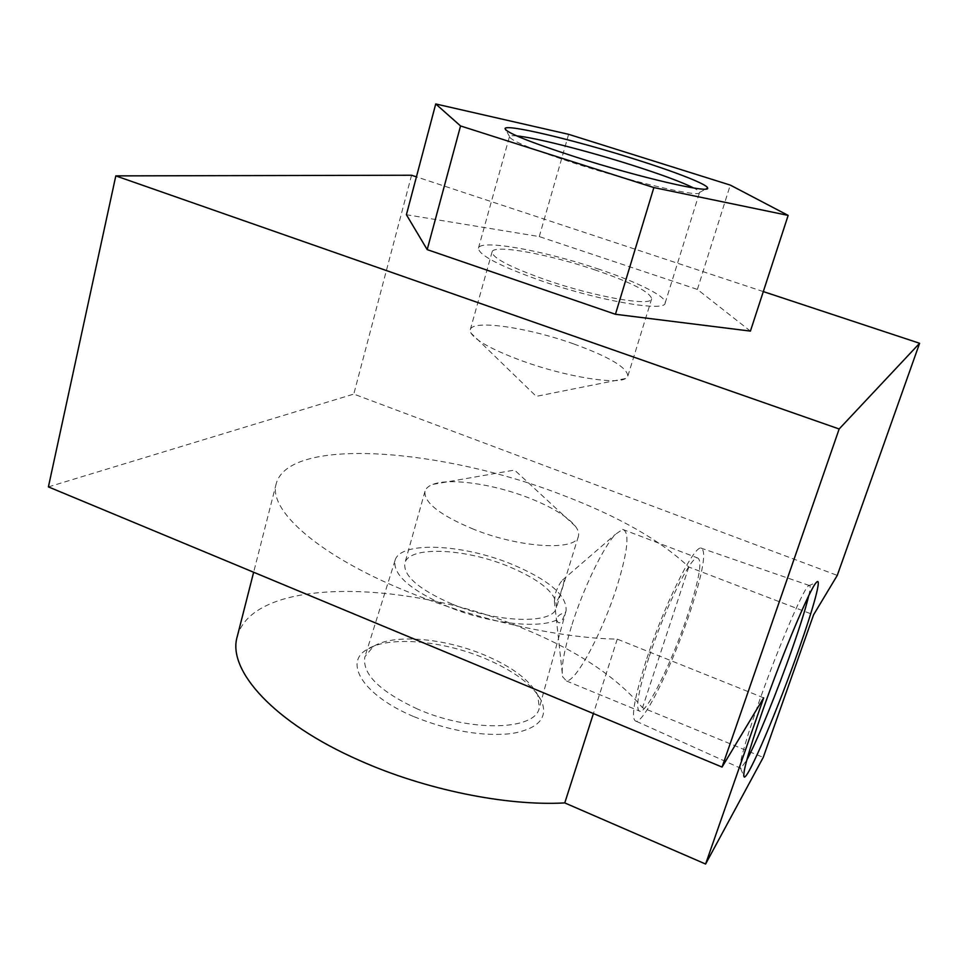 <?xml version="1.0" encoding="UTF-8"?>
<svg xmlns="http://www.w3.org/2000/svg" width="968" height="968" viewBox="0 0 968 968"><rect width="100%" height="100%" fill="white"/><g stroke="black" fill="none" stroke-linecap="round" stroke-linejoin="round"><path stroke-width="0.73" stroke-dasharray="4.84 3.63" d="M413.445 716.477C363.496 695.447 343.422 662.899 366.739 649.625C387.841 635.673 441.904 640.271 484.702 658.337C514.189 670.86 533.15 685.102 541.56 701.074C548.311 717.905 538.365 728.735 511.709 733.587C482.1 736.696 449.346 730.985 413.445 716.477M417.45 709.012C379.323 691.2 361.814 673.764 364.924 656.679L373.224 646.612C392.887 633.544 443.876 637.912 484.254 654.937C512.06 666.734 529.895 680.105 537.748 695.024L539.273 707.995C535.546 730.586 470.146 732.425 417.45 709.012M473.715 529.302C439.956 515.194 423.718 502.513 424.988 491.284C425.859 488.32 428.509 486.021 432.902 484.375C449.914 477.744 492.869 483.964 527.826 497.504C551.385 506.675 567.26 516.283 575.464 526.326C578.271 530.101 579.239 533.465 578.368 536.429C576.105 551.082 520.167 548.021 473.715 529.302M452.02 604.02C418.854 589.5 403.136 575.887 404.842 563.182C408.762 545.795 463.841 548.166 507.426 565.977C541.197 580.086 557.507 594.013 556.37 607.783C553.454 624.372 497.673 623.186 452.02 604.02M556.673 619.992C538.135 629.091 488.066 623.344 448.087 606.718C410.456 590.178 392.766 574.75 395.041 560.448C399.99 540.991 461.833 543.859 510.644 563.763C548.541 579.529 567.018 595.199 566.086 610.784L565.421 612.514C561.851 622.956 558.935 625.449 556.673 619.992C556.927 616.374 559.843 613.881 565.421 612.514M808.728 595.719C810.543 587.866 810.615 584.418 808.945 585.374L808.28 585.967C802.424 590.77 775.852 653.303 757.242 707.027C743.847 746.05 738.306 766.571 740.617 768.592L746.824 759.989M646.055 660.841C633.653 700.312 630.446 720.482 636.424 721.354C645.45 720.736 673.958 661.386 690.474 610.832C703.47 570.6 706.858 549.655 700.663 547.985C692.556 547.815 663.225 607.468 646.055 660.841M648.85 657.683C637.803 692.81 634.96 710.718 640.332 711.407C648.33 710.718 673.559 658.24 688.188 613.397C699.646 577.896 702.659 559.371 697.238 557.822C690.075 557.52 664.072 610.433 648.85 657.683M571.398 626.55C563.872 651.258 560.968 668.017 562.662 676.813L566.474 680.976C576.71 681.278 603.403 630.156 617.245 585.628C628.026 550.369 629.829 531.626 622.63 529.387L615.466 534.3C603.403 546.726 582.796 589.452 571.398 626.55M562.226 587.915C558.959 599.035 556.346 603.451 554.398 601.176L555.426 593.372C557.471 587.503 559.831 583.075 562.481 580.098C564.671 578.259 564.586 580.861 562.226 587.915M516.767 135.919C512.399 135.508 509.979 135.702 509.495 136.512L509.446 136.633C510.523 140.614 532.521 149.592 575.428 163.568C634.718 182.637 700.856 197.799 699.501 192.572L699.525 192.438C699.549 191.495 697.625 190.018 693.741 188.01M599.337 269.346C545.117 250.821 480.067 238.83 478.446 248.147C478.664 255.128 499.669 266.043 541.451 280.889C599.216 300.951 665.21 312.253 665.137 303.093C667.388 296.922 637.912 282.233 599.337 269.346M595.574 270.096C549.001 254.161 493.353 243.96 492.083 251.922C492.337 257.936 510.342 267.277 546.109 279.958C595.272 297.019 651.609 306.711 651.645 298.882C650.435 292.191 631.741 282.596 595.574 270.096M573.588 343.882C527.766 327.462 472.251 319.271 470.291 329.689L470.871 332.98C475.917 340.845 493.148 350.21 522.563 361.064C565.227 376.588 616.253 384.913 625.558 378.512L627.845 376.056C627.24 367.525 609.15 356.805 573.588 343.882M763.679 697.843L617.269 639.134C558.693 638.142 475.167 619.508 407.177 591.545C317.94 555.475 267.712 509.676 276.267 483.516C289.456 435.842 444.022 448.886 562.311 495.023C618.431 516.38 660.587 540.374 688.793 567.006L813.568 614.825M617.269 639.134L593.408 713.561M237.233 636.617C253.555 576.033 407.153 579.675 521.958 627.942C576.432 650.169 616.604 676.765 642.51 707.729L763.244 757.387M411.557 175.244L353.78 394.085L837.272 575.391M48.4 486.892L353.78 394.085M763.304 291.586L416.421 176.854M688.793 567.006L642.51 707.729M750.418 331.104L697.384 289.42L539.261 236.579L406.403 214.714M539.261 236.579L568.627 134.322M697.384 289.42L730.283 185.094M373.224 646.612L366.739 649.625M575.464 526.326L514.565 470.061L432.902 484.375M424.988 491.284L404.842 563.182M395.041 560.448L364.924 656.679M740.617 768.592L743.69 775.646M636.424 721.354L741.113 768.447M566.474 680.976L640.332 711.407M554.398 601.176L562.662 676.813M509.495 136.512L506.01 130.196M478.446 248.147L509.446 136.633M470.291 329.689L492.083 251.922M625.558 378.512L536.26 396.36L470.871 332.98M276.267 483.516L253.64 572.245M627.845 376.056L651.645 298.882M665.137 303.093L699.501 192.572M699.525 192.438L705.866 189.014M562.481 580.098L615.466 534.3M622.63 529.387L697.238 557.822M700.663 547.985L808.945 585.374M808.28 585.967L816.46 582.349M566.086 610.784L539.273 707.995M578.368 536.429L556.37 607.783M537.748 695.024L541.56 701.074"/><path stroke-width="1.45" d="M762.312 711.674C747.937 753.382 741.936 775.174 744.307 777.074C748.627 778.236 778.308 707.959 798.624 649.927C813.689 607.347 822.292 575.815 816.46 582.349C810.555 587.261 782.301 654.174 762.312 711.674M746.824 759.989C757.121 740.943 777.365 691.128 791.981 649.383C800.221 625.872 805.812 607.977 808.728 595.719M633.907 158.861C575.585 140.36 506.905 123.819 505.054 128.454C505.332 132.301 528.758 141.776 575.331 156.901C639.558 177.471 710.621 193.878 707.62 188.07C707.971 184.573 675.253 171.832 633.907 158.861M693.741 188.01C681.605 181.984 660.551 174.204 630.579 164.681C586.499 150.693 534.905 137.541 516.767 135.919M593.408 713.561L564.767 802.908C506.458 806.223 424.964 789.731 359.527 760.449C273.642 722.83 226.936 669.965 237.233 636.617L253.64 572.245M653.86 187.574L788.158 215.404L730.283 185.094L568.627 134.322L435.733 103.963L460.55 125.949L653.86 187.574L615.442 314.273L750.418 331.104L788.158 215.404M416.421 176.854L411.557 175.244L115.809 175.886L48.4 486.892L722.067 767.067L839.159 428.981L919.6 343.277L837.272 575.391L813.568 614.825L763.244 757.387L705.599 864.037L564.767 802.908M115.809 175.886L839.159 428.981M705.599 864.037L763.679 697.843L722.067 767.067M919.6 343.277L763.304 291.586M435.733 103.963L406.403 214.714L427.19 249.623L615.442 314.273M427.19 249.623L460.55 125.949M743.69 775.646L744.307 777.074M506.01 130.196L505.054 128.454M705.866 189.014L707.62 188.07"/></g></svg>
